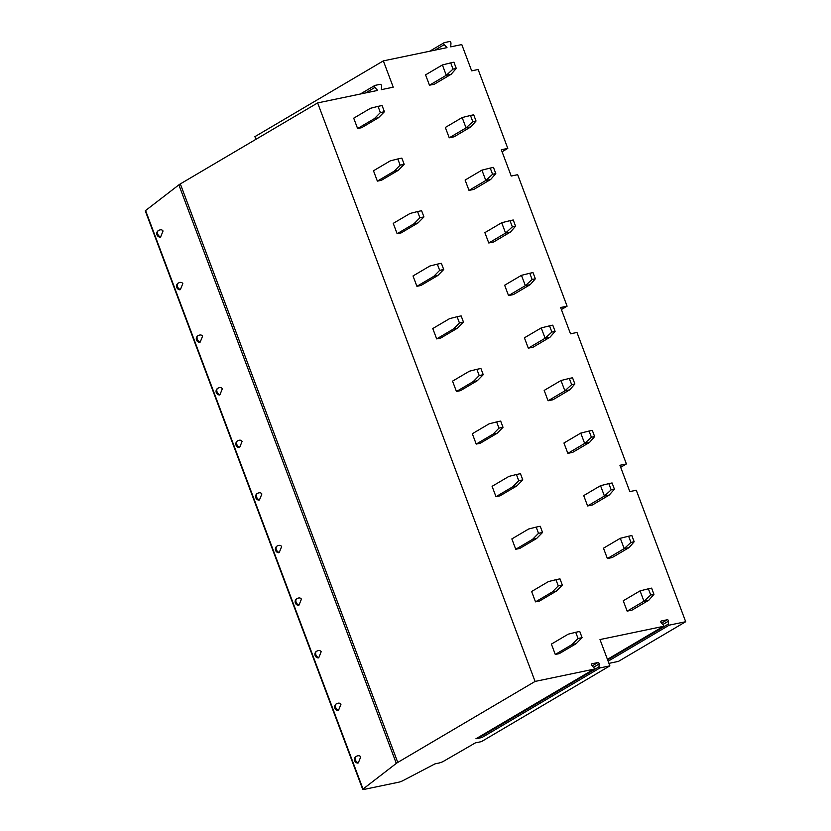 <?xml version="1.0" encoding="UTF-8"?>
<svg xmlns="http://www.w3.org/2000/svg" width="831" height="831" viewBox="0 0 831 831"><rect width="100%" height="100%" fill="white"/><g stroke="black" fill="none" stroke-linecap="round" stroke-linejoin="round"><path stroke-width="1.25" d="M476.163 738.645A0.841 0.602 -120.5 0 1 475.924 738.79L481.928 737.544A0.841 0.602 -120.5 0 1 480.962 736.484L481.014 735.819M609.881 665.86L599.951 667.927A0.841 0.602 59.5 0 1 598.985 666.867L599.182 663.948A1.122 0.8 59.5 0 0 597.905 662.546L591.942 663.782A1.122 0.8 59.5 0 0 591.828 665.486L594.03 667.906A0.841 0.602 59.5 0 1 593.947 669.173L535.081 681.43L397.769 762.422A11.219 1.849 159.4 0 0 396.304 763.388L363.033 789.055A3.366 0.551 159.4 0 0 362.742 789.44A3.366 0.551 159.4 0 0 363.874 789.45L398.724 782.2A3.366 0.551 159.4 0 0 402.786 780.714L434.997 763.866L439.017 763.024A3.366 0.551 159.4 0 0 443.401 761.362L475.363 742.883L481.429 741.626L609.881 665.86L599.992 639.558L663.294 626.387A0.841 0.602 59.5 0 0 663.377 625.109L661.175 622.699A1.122 0.8 59.5 0 1 661.289 620.996L660.967 621.193M620.684 467.313L626.397 463.947L619.926 465.287L629.815 491.588L636.286 490.238L685.7 621.723L669.298 625.13A0.841 0.602 59.5 0 1 668.332 624.081L668.54 621.162A1.122 0.8 59.5 0 0 667.251 619.76L661.289 620.996M535.081 681.43L317.639 102.919L180.327 183.911A11.219 1.849 159.4 0 0 178.862 184.877L145.581 210.544A3.366 0.551 159.4 0 0 145.3 210.939L362.742 789.44M255.917 139.328L254.909 136.648L383.351 60.881L393.24 87.182L381.356 89.655L381.606 86.029A1.35 0.966 59.5 0 0 380.068 84.336L375.041 85.385A1.35 0.966 59.5 0 0 374.906 87.421L377.638 90.423L317.639 102.919M383.351 60.881L446.995 47.637L444.253 44.635L434.893 50.151M502.08 151.761L507.793 148.396L478.137 69.503L471.665 70.853L461.787 44.562L450.714 46.858L450.963 43.243A1.35 0.966 59.5 0 0 449.426 41.55L444.398 42.599A1.35 0.966 59.5 0 0 444.253 44.635M507.793 148.396L501.322 149.746L511.21 176.037L517.671 174.687L567.095 306.172L560.624 307.512L570.513 333.813L576.974 332.462L626.397 463.947M384.41 111.738L382.073 105.527L378.032 106.368L370.522 108.269L353.715 118.179L357.6 128.535L361.651 127.694L378.458 117.773L374.417 118.615L380.359 112.58L384.41 111.738L378.458 117.773M476.038 121.014L473.701 114.803L470.471 115.478L462.161 117.545L445.343 127.455L449.239 137.811L454.09 136.803L470.897 126.883L466.046 127.891L472.797 121.69L476.038 121.014L470.897 126.883M404.178 164.33L401.84 158.119L397.8 158.96L390.29 160.861L373.483 170.771L377.367 181.127L381.419 180.285L398.226 170.365L394.185 171.207L400.127 165.172L404.178 164.33L398.226 170.365M495.806 173.606L493.469 167.395L490.238 168.07L481.928 170.137L465.111 180.047L469.006 190.403L473.857 189.395L490.664 179.475L485.813 180.483L492.575 174.281L495.806 173.606L490.664 179.475M423.945 216.922L421.608 210.71L417.567 211.552L410.057 213.453L393.25 223.362L397.135 233.719L401.186 232.877L417.993 222.957L413.952 223.799L419.894 217.764L423.945 216.922L417.993 222.957M515.573 226.198L513.236 219.986L510.005 220.662L501.695 222.729L484.878 232.638L488.773 242.995L493.624 241.987L510.431 232.067L505.58 233.075L512.343 226.873L515.573 226.198L510.431 232.067M443.712 269.514L441.375 263.302L437.335 264.144L429.824 266.034L413.017 275.954L416.913 286.311L420.953 285.469L437.76 275.549L433.72 276.391L439.672 270.355L443.712 269.514L437.76 275.549M535.341 278.79L533.003 272.578L529.773 273.254L521.463 275.321L504.646 285.23L508.541 295.587L513.392 294.579L530.199 284.659L525.348 285.667L532.11 279.465L535.341 278.79L530.199 284.659M463.48 322.106L461.143 315.894L457.102 316.736L449.592 318.626L432.785 328.546L436.68 338.903L440.721 338.061L457.528 328.141L453.487 328.983L459.439 322.947L463.48 322.106L457.528 328.141M555.108 331.382L552.771 325.17L549.54 325.845L541.23 327.913L524.413 337.822L528.308 348.179L533.159 347.171L549.966 337.251L545.115 338.259L551.877 332.057L555.108 331.382L549.966 337.251M483.247 374.698L480.91 368.486L476.869 369.328L469.37 371.218L452.552 381.138L456.448 391.494L460.488 390.653L477.295 380.733L473.255 381.574L479.207 375.539L483.247 374.698L477.295 380.733M574.875 383.974L572.538 377.762L569.308 378.437L560.998 380.505L544.18 390.414L548.076 400.771L552.927 399.763L569.734 389.843L564.883 390.85L571.645 384.649L574.875 383.974L569.734 389.843M503.015 427.29L500.678 421.078L496.637 421.919L489.137 423.81L472.32 433.73L476.215 444.086L480.256 443.245L497.063 433.325L493.022 434.166L498.974 428.131L503.015 427.29L497.063 433.325M594.643 436.566L592.306 430.354L589.075 431.029L580.765 433.096L563.948 443.006L567.843 453.362L572.694 452.355L589.511 442.435L584.65 443.442L591.412 437.241L594.643 436.566L589.511 442.435M522.782 479.882L520.445 473.67L516.404 474.511L508.904 476.402L492.087 486.322L495.982 496.678L500.023 495.837L516.83 485.917L512.789 486.758L518.741 480.723L522.782 479.882L516.83 485.917M614.41 489.158L612.073 482.946L608.843 483.621L600.533 485.688L583.715 495.598L587.61 505.954L592.461 504.947L609.279 495.027L604.428 496.034L611.18 489.833L614.41 489.158L609.279 495.027M542.55 532.474L540.212 526.262L536.172 527.103L528.672 528.994L511.854 538.914L515.75 549.27L519.79 548.429L536.597 538.509L532.557 539.35L538.509 533.315L542.55 532.474L536.597 538.509M634.178 541.75L631.84 535.538L628.61 536.213L620.3 538.28L603.483 548.19L607.378 558.546L612.229 557.539L629.046 547.619L624.195 548.626L630.947 542.425L634.178 541.75L629.046 547.619M562.317 585.066L559.98 578.854L555.939 579.695L548.439 581.586L531.622 591.506L535.517 601.862L539.558 601.021L556.375 591.101L552.324 591.942L558.276 585.907L562.317 585.066L556.375 591.101M653.945 594.342L651.618 588.13L648.377 588.805L640.067 590.872L623.25 600.782L627.145 611.138L631.996 610.131L648.814 600.211L643.963 601.218L650.715 595.017L653.945 594.342L648.814 600.211M582.084 637.657L579.747 631.446L575.706 632.287L568.207 634.178L551.389 644.098L555.285 654.454L559.325 653.613L576.143 643.693L572.092 644.534L578.044 638.499L582.084 637.657L576.143 643.693M456.271 68.422L453.934 62.211L450.703 62.886L442.393 64.953L425.576 74.863L429.471 85.219L434.322 84.211L451.129 74.291L446.278 75.299L453.03 69.098L456.271 68.422L451.129 74.291M442.393 64.953L446.278 75.299L429.471 85.219M450.703 62.886L453.03 69.098M374.417 118.615L357.6 128.535M378.032 106.368L380.359 112.58M462.161 117.545L466.046 127.891L449.239 137.811M470.471 115.478L472.797 121.69M394.185 171.207L377.367 181.127M397.8 158.96L400.127 165.172M481.928 170.137L485.813 180.483L469.006 190.403M490.238 168.07L492.575 174.281M413.952 223.799L397.135 233.719M417.567 211.552L419.894 217.764M501.695 222.729L505.58 233.075L488.773 242.995M510.005 220.662L512.343 226.873M433.72 276.391L416.913 286.311M437.335 264.144L439.672 270.355M521.463 275.321L525.348 285.667L508.541 295.587M529.773 273.254L532.11 279.465M453.487 328.983L436.68 338.903M457.102 316.736L459.439 322.947M541.23 327.913L545.115 338.259L528.308 348.179M549.54 325.845L551.877 332.057M473.255 381.574L456.448 391.494M476.869 369.328L479.207 375.539M560.998 380.505L564.883 390.85L548.076 400.771M569.308 378.437L571.645 384.649M493.022 434.166L476.215 444.086M496.637 421.919L498.974 428.131M580.765 433.096L584.65 443.442L567.843 453.362M589.075 431.029L591.412 437.241M512.789 486.758L495.982 496.678M516.404 474.511L518.741 480.723M600.533 485.688L604.428 496.034L587.61 505.954M608.843 483.621L611.18 489.833M532.557 539.35L515.75 549.27M536.172 527.103L538.509 533.315M620.3 538.28L624.195 548.626L607.378 558.546M628.61 536.213L630.947 542.425M552.324 591.942L535.517 601.862M555.939 579.695L558.276 585.907M640.067 590.872L643.963 601.218L627.145 611.138M648.377 588.805L650.715 595.017M572.092 644.534L555.285 654.454M575.706 632.287L578.044 638.499M608.936 663.367L618.451 661.383L685.7 621.723M561.382 309.537L567.095 306.172M158.285 230.613A3.428 1.6 -105.5 0 0 158.139 230.706A3.646 3.646 0 0 0 159.936 237.178A3.428 1.6 -105.5 0 0 160.653 236.908L163.042 230.997C162.076 229.543 160.487 229.408 158.285 230.613A3.646 2.618 59.5 0 0 157.765 234.113A3.646 2.618 59.5 0 0 160.653 236.908M182.81 283.589C181.844 282.135 180.254 282 178.052 283.205A3.428 1.6 -105.5 0 0 177.907 283.288A3.646 3.646 0 0 0 179.704 289.77A3.428 1.6 -105.5 0 0 180.42 289.5L182.81 283.589M202.577 336.181C201.611 334.727 200.022 334.592 197.82 335.797A3.428 1.6 -105.5 0 0 197.674 335.88A3.646 3.646 0 0 0 199.471 342.362A3.428 1.6 -105.5 0 0 200.188 342.092L202.577 336.181M222.344 388.773C221.378 387.319 219.789 387.184 217.587 388.389A3.428 1.6 -105.5 0 0 217.442 388.472A3.646 3.646 0 0 0 219.239 394.954A3.428 1.6 -105.5 0 0 219.955 394.683L222.344 388.773M242.112 441.365C241.146 439.911 239.557 439.776 237.354 440.981A3.428 1.6 -105.5 0 0 237.209 441.064A3.646 3.646 0 0 0 239.006 447.545A3.428 1.6 -105.5 0 0 239.723 447.275L242.112 441.365M261.879 493.957C260.913 492.503 259.324 492.368 257.122 493.572A3.428 1.6 -105.5 0 0 256.976 493.656A3.646 3.646 0 0 0 258.784 500.137A3.428 1.6 -105.5 0 0 259.49 499.867L261.879 493.957M281.647 546.549C280.681 545.094 279.091 544.959 276.889 546.164A3.428 1.6 -105.5 0 0 276.744 546.247A3.646 3.646 0 0 0 278.551 552.729A3.428 1.6 -105.5 0 0 279.258 552.459L281.647 546.549M301.414 599.141C300.448 597.686 298.859 597.551 296.657 598.756A3.428 1.6 -105.5 0 0 296.511 598.839A3.646 3.646 0 0 0 298.319 605.321A3.428 1.6 -105.5 0 0 299.025 605.051L301.414 599.141M321.182 651.733C320.215 650.278 318.626 650.143 316.424 651.348A3.428 1.6 -105.5 0 0 316.279 651.431A3.646 3.646 0 0 0 318.086 657.913A3.428 1.6 -105.5 0 0 318.792 657.643L321.182 651.733M340.949 704.324C339.983 702.87 338.394 702.735 336.191 703.94A3.428 1.6 -105.5 0 0 336.046 704.023A3.646 3.646 0 0 0 337.853 710.505A3.428 1.6 -105.5 0 0 338.56 710.235L340.949 704.324M360.727 756.916C359.75 755.462 358.161 755.327 355.959 756.522A3.428 1.6 -105.5 0 0 355.824 756.615A3.646 3.646 0 0 0 357.621 763.097A3.428 1.6 -105.5 0 0 358.327 762.827L360.727 756.916M481.928 737.544L599.951 667.927M475.924 738.79L593.947 669.173M374.906 87.421L365.547 92.947M397.769 762.422L180.327 183.911M396.304 763.388L178.862 184.877M363.033 789.055L145.581 210.544M608.437 661.029L669.298 625.13M663.429 626.335L607.43 659.357L663.294 626.387M667.251 619.76L661.559 623.115M668.54 621.162L662.847 624.517M668.332 624.081L607.627 659.887M178.052 283.205A3.646 2.618 59.5 0 0 177.533 286.705A3.646 2.618 59.5 0 0 180.42 289.5M197.82 335.797A3.646 2.618 59.5 0 0 197.3 339.297A3.646 2.618 59.5 0 0 200.188 342.092M217.587 388.389A3.646 2.618 59.5 0 0 217.068 391.889A3.646 2.618 59.5 0 0 219.955 394.683M237.354 440.981A3.646 2.618 59.5 0 0 236.835 444.481A3.646 2.618 59.5 0 0 239.723 447.275M257.122 493.572A3.646 2.618 59.5 0 0 256.602 497.073A3.646 2.618 59.5 0 0 259.49 499.867M276.889 546.164A3.646 2.618 59.5 0 0 276.37 549.665A3.646 2.618 59.5 0 0 279.258 552.459M296.657 598.756A3.646 2.618 59.5 0 0 296.137 602.257A3.646 2.618 59.5 0 0 299.025 605.051M316.424 651.348A3.646 2.618 59.5 0 0 315.915 654.849A3.646 2.618 59.5 0 0 318.792 657.643M336.191 703.94A3.646 2.618 59.5 0 0 335.682 707.441A3.646 2.618 59.5 0 0 338.56 710.235M355.959 756.522A3.646 2.618 59.5 0 0 355.45 760.033A3.646 2.618 59.5 0 0 358.327 762.827M598.985 666.867L480.962 736.484M599.182 663.948L593.49 667.314M597.905 662.546L592.212 665.901M476.059 738.738L594.082 669.121M429.658 51.242L444.18 42.682M360.301 94.038L374.823 85.468"/></g></svg>
